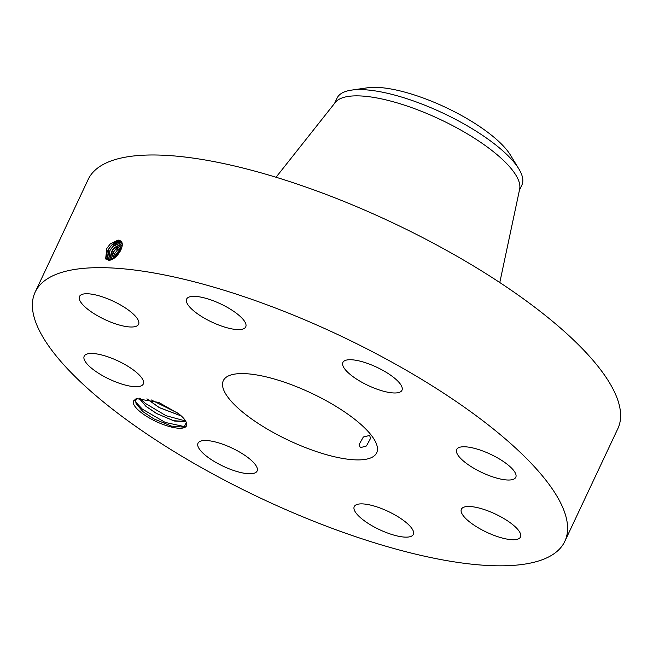 <?xml version="1.0" encoding="UTF-8"?>
<svg xmlns="http://www.w3.org/2000/svg" width="653" height="653" viewBox="0 0 653 653"><rect width="100%" height="100%" fill="white"/><g stroke="black" fill="none" stroke-linecap="round" stroke-linejoin="round"><path stroke-width="0.98" d="M41.049 283.835A292.683 90.441 -154.8 0 0 35.164 292.12A292.683 90.441 -154.8 0 0 246.867 491.546A292.683 90.441 -154.8 0 0 558.927 549.646A292.683 90.441 -154.8 0 0 564.812 541.361A292.683 90.441 -154.8 0 0 353.11 341.935A292.683 90.441 -154.8 0 0 41.049 283.835M564.812 541.361L617.836 428.678A292.683 90.441 -154.8 0 0 406.133 229.26A292.683 90.441 -154.8 0 0 94.073 171.159A292.683 90.441 -154.8 0 0 88.188 179.444L35.164 292.12M153.235 420.108A29.287 9.052 -154.8 0 0 186.309 422.483A29.287 9.052 -154.8 0 0 186.195 422.222C185.207 419.773 182.734 416.973 178.783 413.822L158.81 402.452L136.281 398.575L133.416 401.048A29.287 9.052 -154.8 0 0 153.235 420.108M379.964 368.814A32.658 10.089 -154.8 0 0 342.874 362.448A32.658 10.089 -154.8 0 0 364.888 383.891A32.658 10.089 -154.8 0 0 401.97 390.257A32.658 10.089 -154.8 0 0 379.964 368.814M374.961 455.223A84.735 26.185 -154.8 0 0 376.667 452.823A84.735 26.185 -154.8 0 0 315.366 395.081A84.735 26.185 -154.8 0 0 225.024 378.258A84.735 26.185 -154.8 0 0 223.318 380.658A84.735 26.185 -154.8 0 0 284.61 438.4A84.735 26.185 -154.8 0 0 374.961 455.223M231.284 328.786A32.658 10.089 -154.8 0 0 245.732 326.875A32.658 10.089 -154.8 0 0 232.86 310.763A32.658 10.089 -154.8 0 0 201.083 297.156A32.658 10.089 -154.8 0 0 186.636 299.066A32.658 10.089 -154.8 0 0 199.508 315.17A32.658 10.089 -154.8 0 0 231.284 328.786M137.93 325.202A32.658 10.089 -154.8 0 0 138.583 324.28A32.658 10.089 -154.8 0 0 114.961 302.029A32.658 10.089 -154.8 0 0 80.148 295.548A32.658 10.089 -154.8 0 0 79.486 296.47A32.658 10.089 -154.8 0 0 103.109 318.721A32.658 10.089 -154.8 0 0 137.93 325.202M139.505 375.246A32.658 10.089 -154.8 0 0 108.023 356.873A32.658 10.089 -154.8 0 0 84.196 356.187A32.658 10.089 -154.8 0 0 87.984 364.929A32.658 10.089 -154.8 0 0 119.466 383.303A32.658 10.089 -154.8 0 0 143.293 383.997A32.658 10.089 -154.8 0 0 139.505 375.246M235.096 449.59A32.658 10.089 -154.8 0 0 198.006 443.224A32.658 10.089 -154.8 0 0 220.012 464.667A32.658 10.089 -154.8 0 0 257.102 471.033A32.658 10.089 -154.8 0 0 235.096 449.59M368.692 504.696A32.658 10.089 -154.8 0 0 354.244 506.606A32.658 10.089 -154.8 0 0 367.117 522.718A32.658 10.089 -154.8 0 0 398.893 536.325A32.658 10.089 -154.8 0 0 413.341 534.415A32.658 10.089 -154.8 0 0 400.469 518.311A32.658 10.089 -154.8 0 0 368.692 504.696M462.046 508.279A32.658 10.089 -154.8 0 0 461.393 509.201A32.658 10.089 -154.8 0 0 485.016 531.452A32.658 10.089 -154.8 0 0 519.837 537.933A32.658 10.089 -154.8 0 0 520.49 537.011A32.658 10.089 -154.8 0 0 496.868 514.76A32.658 10.089 -154.8 0 0 462.046 508.279M460.471 458.235A32.658 10.089 -154.8 0 0 491.954 476.608A32.658 10.089 -154.8 0 0 515.78 477.294A32.658 10.089 -154.8 0 0 511.993 468.552A32.658 10.089 -154.8 0 0 480.51 450.178A32.658 10.089 -154.8 0 0 456.684 449.493A32.658 10.089 -154.8 0 0 460.471 458.235M105.606 258.972L107.435 258.18L108.023 258.735L107.476 258.204L108.48 249.299L111.622 245.201L119.605 241.218L121.18 241.586L119.572 241.194C112.814 240.337 103.386 254.188 107.435 258.18L110.047 259.323C116.414 259.87 125.458 245.659 120.985 241.332L118.169 240.035L110.267 243.92L106.847 248.401L105.655 258.743L109.239 260.286C116.969 259.592 125.539 245.308 121.025 241.202L120.536 240.884M119.23 240.198L121.025 241.202M133.416 401.048L135.808 400.33A27.442 8.481 -154.8 0 0 135.693 400.803L136.077 403.701L142.983 411.684L153.937 418.908L171.453 426.107L184.13 427.176L186.309 422.475M359.101 444.53L360.301 447.689L366.431 445.975L370.561 438.383L369.655 435.453L363.329 437.012L359.101 444.53M121.017 241.365L118.185 240.043M106.814 248.45L110.333 243.847M135.693 400.803L135.938 400.02M135.808 400.33L137.759 398.248M519.404 190.333L521.861 185.101A102.129 31.556 -154.8 0 0 518.857 168.923L510.409 155.039A87.167 26.936 -154.8 0 0 409.374 93.42A87.167 26.936 -154.8 0 0 367.508 87.796L351.428 90.13A102.129 31.556 -154.8 0 0 339.095 95.24A102.129 31.556 -154.8 0 0 337.038 98.138L334.581 103.362M499.79 282.537L519.641 189.19A102.129 31.556 -154.8 0 0 441.722 120.168A102.129 31.556 -154.8 0 0 336.148 101.501A102.129 31.556 -154.8 0 0 335.307 102.448L276.039 177.249M185.876 421.52L173.396 420.679L156.573 413.488L145.848 406.199L138.983 398.126M185.893 421.544L174.416 421.022L156.549 413.537L145.994 406.395L138.934 398.126M518.857 168.923A102.129 31.556 -154.8 0 0 400.477 96.726A102.129 31.556 -154.8 0 0 351.428 90.13M108.39 249.462L111.753 245.063M181.387 416.043L159.324 407.652L146.892 398.861M181.314 415.969L159.348 407.594L146.998 398.877M121.025 241.52L121.009 242.369L121.654 242.451L113.108 246.352L109.982 250.434L108.888 259.159M121.009 242.369C114.299 241.52 104.929 255.282 108.945 259.249M109.892 250.597L113.238 246.222M121.98 243.577L114.593 247.511L111.483 251.56L109.924 259.323L112.765 249.544L121.972 243.545M111.394 251.723L114.724 247.373M122.087 244.957L116.079 248.662L112.985 252.695L111.181 259.192M122.087 244.916L114.291 250.646L111.149 259.2M112.896 252.85L116.21 248.532M121.915 246.663L112.7 258.694M121.907 246.703L117.564 249.821L114.495 253.821L112.74 258.678M114.406 253.968L117.695 249.691M121.229 249.071L114.765 257.511M121.205 249.144L119.042 250.972L114.822 257.47M115.916 255.103L119.181 250.842M135.628 401.995L142.419 409.194L165.258 422.442L185.158 426.752M139.864 398.093L145.195 403.301L165.984 415.692L185.591 420.989M151.178 399.897L177.975 413.194M108.659 260.31L110.047 259.323M119.589 240.337L119.572 241.194"/></g></svg>
